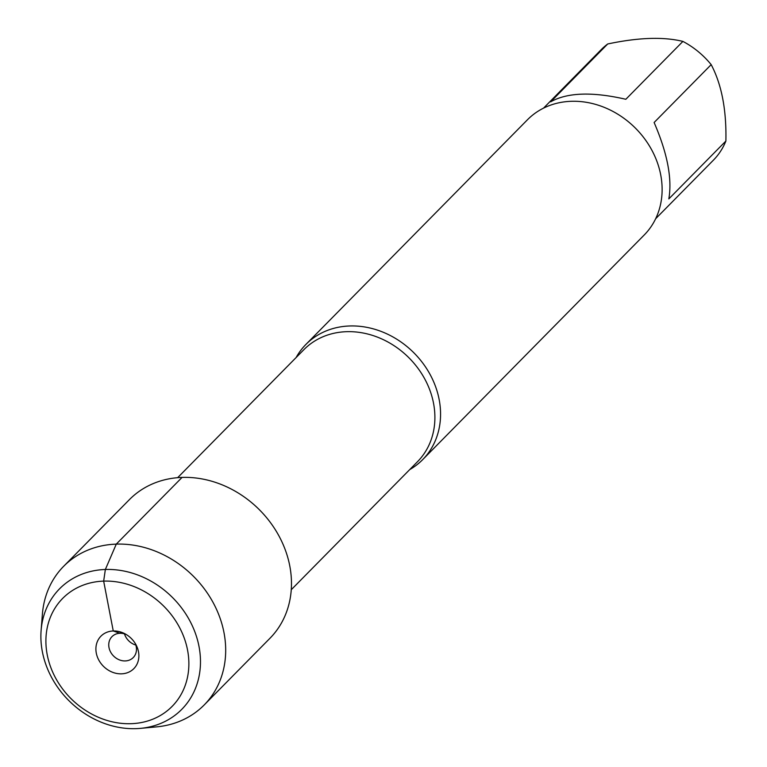 <?xml version="1.0" encoding="UTF-8"?>
<svg xmlns="http://www.w3.org/2000/svg" width="767" height="767" viewBox="0 0 767 767"><rect width="100%" height="100%" fill="white"/><g stroke="black" fill="none" stroke-linecap="round" stroke-linejoin="round"><path stroke-width="1.15" d="M296.11 357.547A82.021 69.864 44.6 0 1 305.899 344.441A82.021 69.864 44.6 0 1 349.647 325.975A82.021 69.864 44.6 0 1 429.999 374.306A82.021 69.864 44.6 0 1 422.694 459.625A82.021 69.864 44.6 0 1 409.731 469.586M422.694 459.625L644.261 234.951A82.021 69.864 -135.4 0 0 651.557 149.632A82.021 69.864 -135.4 0 0 571.214 101.302A82.021 69.864 -135.4 0 0 527.456 119.767L305.899 344.441M543.525 108.147L601.232 49.625A78.742 67.065 44.6 0 1 607.723 43.968L550.668 101.829C567.312 92.452 592.373 91.599 625.834 99.279L682.898 41.408A78.742 67.065 44.6 0 1 711.182 64.639C721.651 84.485 726.55 109.94 725.889 141.032A78.742 67.065 44.6 0 1 713.368 160.207L655.66 218.72M607.723 43.968C638.365 37.478 663.417 36.624 682.898 41.408M711.182 64.639L654.117 122.509C667.405 153.237 672.304 178.692 668.834 198.893L725.889 141.032M140.419 728.372L156.612 726.867A98.713 84.073 -135.4 0 0 204.185 704.969L269.974 638.259A98.713 84.073 -135.4 0 0 278.757 535.577A98.713 84.073 -135.4 0 0 182.067 477.41A98.713 84.073 -135.4 0 0 129.402 499.633L63.613 566.343A98.713 84.073 -135.4 0 0 42.386 614.223L41.111 630.426A85.827 73.095 -135.4 0 0 136.008 728.65A85.827 73.095 -135.4 0 0 140.419 728.372A85.827 73.095 -135.4 0 0 199.688 650.55A85.827 73.095 -135.4 0 0 118.099 570.082A85.827 73.095 -135.4 0 0 41.111 630.426M204.185 704.969A98.713 84.073 -135.4 0 0 192.939 575.796A98.713 84.073 -135.4 0 0 63.613 566.343M131.119 723.693A76.873 65.483 44.6 0 1 49.769 618.825A76.873 65.483 44.6 0 1 171.281 614.693A76.873 65.483 44.6 0 1 131.119 723.693M135.826 645.057A14.909 12.703 44.6 0 1 124.475 633.858M135.222 643.417A14.909 12.703 44.6 0 1 133.228 657.578A14.909 12.703 44.6 0 1 113.698 656.149A14.909 12.703 44.6 0 1 111.992 636.629A14.909 12.703 44.6 0 1 119.949 633.274A14.909 12.703 44.6 0 1 126.124 634.443M121.512 673.838A23.115 19.693 -135.4 0 0 136.047 644.855A23.115 19.693 -135.4 0 0 124.676 633.647A23.115 19.693 -135.4 0 0 113.257 630.973A23.115 19.693 -135.4 0 0 96.297 653.12A23.115 19.693 -135.4 0 0 121.512 673.838M121.081 632.133L119.949 633.274L113.257 630.973L103.66 581.118L105.357 569.478L116.277 544.119L182.067 477.41M291.259 589.718L417.516 461.686A79.787 67.956 -135.4 0 0 424.621 378.697A79.787 67.956 -135.4 0 0 346.463 331.689A79.787 67.956 -135.4 0 0 303.905 349.647L177.647 477.678"/></g></svg>
